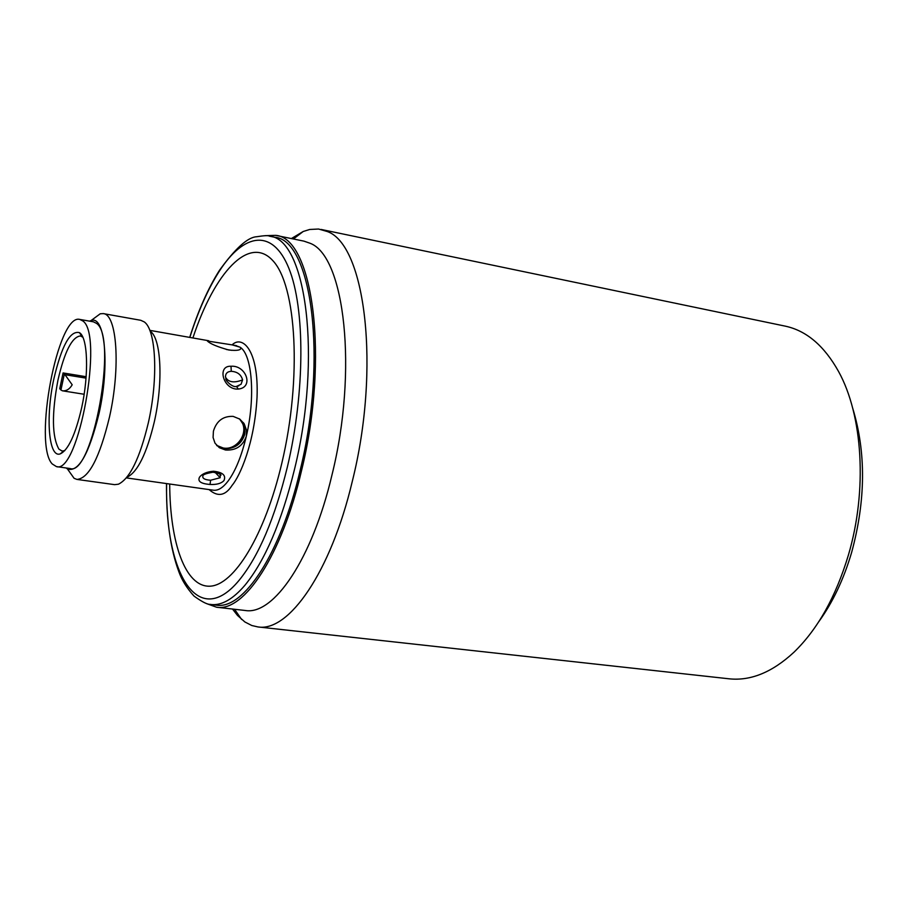 <?xml version="1.0" encoding="UTF-8"?>
<svg xmlns="http://www.w3.org/2000/svg" width="908" height="908" viewBox="0 0 908 908"><rect width="100%" height="100%" fill="white"/><g stroke="black" fill="none" stroke-linecap="round" stroke-linejoin="round"><path stroke-width="1.36" d="M265.102 235.671L275.692 235.354C312.965 237.771 329.4 357.661 301.535 470.605C281.843 555.458 244.036 612.128 216.626 607.236L206.649 603.65M220.099 474.282L220.179 477.733L210.611 480.241C204.289 479.799 201.792 478.13 203.12 475.27M225.763 378.681L225.752 378.647C225.581 380.997 233.038 387.886 236.489 386.399L236.296 386.422M242.595 379.907C233.878 383.244 228.169 382.279 225.468 377.024C225.49 373.415 227.431 371.508 231.268 371.315C237.363 371.712 241.131 374.573 242.595 379.907L241.04 384.288L236.534 386.399M291.366 238.566L303.215 231.483L309.696 229.474L318.572 229.032L327.255 231.517C365.391 244.581 380.804 368.081 352.213 481.694C330.762 572.29 288.721 632.24 257.906 626.929L251.788 625.51L244.865 621.957L237.499 615.442L232.516 609.041M257.906 626.929L729.135 678.809C750.723 681.102 772.333 672.249 793.955 652.228C817.665 629.244 835.791 596.908 848.356 555.219C867.549 490.547 862.895 415.387 838.549 371.474C824.192 345.744 806.395 330.625 785.159 326.12L321.046 229.429M818.71 621.821C832.693 602.537 843.668 579.418 851.625 552.45C865.801 500.251 866.153 452.127 852.657 408.055M275.692 235.354L303.964 241.142L310.139 243.287C344.734 256.124 358.058 370.316 331.931 475.134C312.159 559.317 273.569 615.465 245.296 610.494L216.626 607.236M210.917 604.512L216.286 605.137C243.401 609.983 280.799 553.869 300.253 469.924C327.799 358.24 311.592 239.644 274.727 237.249L269.426 236.171C306.087 238.509 322.079 357.23 294.567 469.073C281.525 522.1 264.954 560.838 244.876 585.32C232.845 599.325 221.529 605.727 210.917 604.512C210.168 603.865 208.42 606.465 194.04 596.102C186.821 588.146 181.736 579.951 178.762 571.507C170.386 548.807 166.289 519.501 166.493 483.578M192.893 337.958C214.436 272.548 249.087 234.695 272.729 260.528C296.576 285.441 301.989 378.261 281.866 463.023C264.886 535.504 233.765 585.751 209.6 586.205C185.323 586.886 170.012 543.109 169.694 484.021M231.007 366.264C246.091 364.948 254.161 387.557 238.293 389.067C223.266 390.236 216.558 365.413 231.007 366.264L231.268 371.315M150.399 331.386C161.181 338.502 163.361 382.325 154.281 421.982C146.676 453.603 137.664 471.967 127.245 477.109M213.414 431.175C216.558 420.903 223.141 415.978 233.163 416.386L239.769 419.099L244.173 423.764L246.556 430.267L246.306 436.271C242.788 446.1 235.853 450.663 225.468 449.993L219.327 447.701L214.992 443.149L213.085 437.497L213.414 431.175M126.371 477.903L213.471 490.207C218.056 490.797 222.903 487.789 228.01 481.172C235.49 471.036 241.585 456.077 246.306 436.271C255.557 397.568 252.231 354.529 240.098 347.208L240.802 347.98C240.972 350.204 236.965 350.885 228.771 350C217.273 346.777 210.145 343.78 207.387 341.011L232.244 344.904L240.098 347.208L235.251 345.437M231.79 350.34L226.342 349.489M216.944 445.714L223.765 448.495C234.139 449.188 241.085 444.636 244.593 434.864L245.012 430.869L244.15 425.954L239.712 419.053M92.752 319.321L100.232 313.782L103.274 313.601L140.729 320.286L144.19 321.875C156.085 329.593 158.469 378.488 148.322 422.833C139.843 458.165 129.867 478.618 118.403 484.214L114.612 484.656L76.93 479.413L74.093 478.3L68.702 470.719M103.274 313.601C116.962 314.191 120.73 367.263 109.539 416.829C99.687 457.632 88.814 478.493 76.93 479.413M89.563 321.148L91.038 320.581C105.01 314.849 109.947 365.095 99.051 413.412C89.052 454.102 78.519 472.625 67.464 468.982L66.239 467.995M216.626 445.374L223.186 447.984C237.272 450.799 249.587 431.958 240.972 420.79L239.281 418.77M239.587 418.974L241.676 421.357C251.13 433.218 237.862 451.299 223.55 448.314L216.842 445.612M52.233 463.954C32.96 444.296 57.817 312.851 79.813 319.434L82.719 320.887C104.011 334.042 78.463 474.816 56.432 466.599L52.233 463.954M56.432 466.599L70.098 468.539C92.593 476.802 118.142 336.493 96.373 323.293L93.399 321.818L79.813 319.434M82.821 337.22L80.392 335.949C72.004 336.947 64.525 351.691 57.942 380.168C51.654 413.832 51.972 436.805 58.907 449.108L62.107 451.072L64.808 450.629M53.867 378.852C45.479 416.783 48.567 458.177 60.178 453.898C68.191 450.266 75.353 434.887 81.663 407.737C89.12 374.107 87.815 337.243 79.439 332.657C70.188 330.251 61.665 345.653 53.867 378.852M86.033 378.125L64.99 374.698L72.197 384.788C69.655 389.135 66.397 391.144 62.448 390.815L60.938 389.997L64.309 374.175L63.083 372.95L59.735 388.726L60.938 389.997M64.99 374.698L64.309 374.175M86.135 376.707L63.083 372.95M199.578 477.086C202.257 473.76 206.888 471.808 213.471 471.229C222.732 472.251 226.228 475.372 223.958 480.593C221.223 483.487 216.581 484.77 210.032 484.452C200.85 483.76 197.365 481.308 199.578 477.086M189.829 337.413C198.296 310.854 208.114 288.789 219.293 271.231C243.9 232.834 272.627 228.09 288.858 268.269C305.111 308.141 305.111 391.927 287.405 466.837C274.761 518.389 258.735 556.139 239.303 580.064C198.012 630.424 164.791 573.913 166.618 483.589M209.101 489.594C217.772 497.232 225.445 495.802 232.119 485.326C239.882 476.246 254.569 443.501 257.043 397.136C258.859 350.045 242.391 334.814 232.085 344.87M220.179 477.733L215.048 472.296M238.293 389.067L236.489 386.399L238.804 385.832M210.611 480.241L210.032 484.452M213.471 471.229L213.039 472.194C219.407 473.533 221.949 474.612 220.655 475.44L219.974 474.18M189.715 337.401C198.216 310.604 208.125 288.267 219.441 270.368C235.297 248.44 247.691 237.226 256.601 236.75C264.194 235.547 268.473 235.342 269.426 236.171M236.806 386.365L238.747 385.855M293.409 238.986L303.215 231.483M149.809 330.353L208.761 340.761M232.244 344.904L236.432 345.642M240.802 347.98L240.563 349.012M243.616 422.935L241.891 421.528M91.038 320.581L100.232 313.782M241.676 421.357L240.972 420.79M64.014 450.924L60.178 453.898M62.448 390.815L84.138 394.265M82.163 336.686L79.439 332.657M67.464 468.982L74.093 478.3M203.131 475.247C204.005 474.248 207.296 473.227 213.039 472.194M212.29 490.048L213.471 490.207M234.582 609.279L241.596 619.449"/></g></svg>

